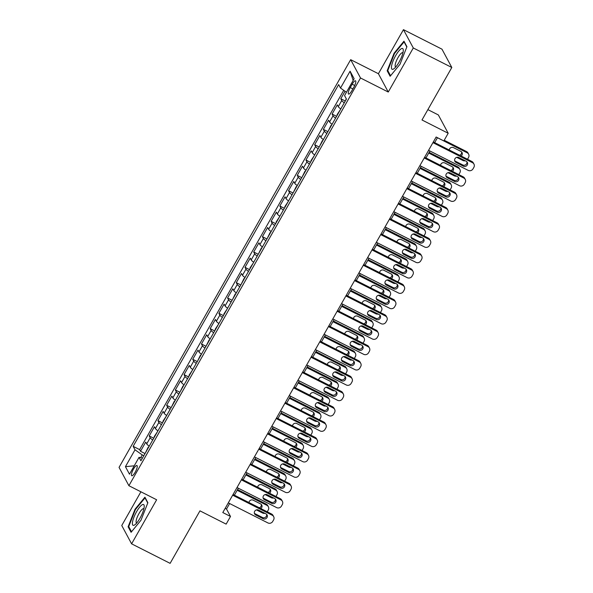 <?xml version="1.0" encoding="UTF-8"?>
<svg xmlns="http://www.w3.org/2000/svg" width="593" height="593" viewBox="0 0 593 593"><rect width="100%" height="100%" fill="white"/><g stroke="black" fill="none" stroke-linecap="round" stroke-linejoin="round"><path stroke-width="0.89" d="M135.197 472.213A5.73 1.497 -63.1 0 0 136.931 465.52A5.73 1.497 -63.1 0 0 133.492 469.048A5.73 1.497 -63.1 0 0 131.757 475.742A5.73 1.497 -63.1 0 0 135.197 472.213M140.904 491.797L121.758 525.517L131.602 543.833L170.124 563.35L199.952 510.847L226.148 524.123L230.499 516.459L226.511 509.031L229.632 503.539M350.671 59.671L119.052 467.395L128.896 485.711L360.514 77.987L350.671 59.671L378.408 73.717L388.259 92.034L413.291 47.966L403.448 29.65L378.408 73.717M403.448 29.65L441.97 49.167L451.814 67.483L421.994 119.979L448.189 133.255L438.346 114.938L427.872 109.631M413.291 47.966L451.814 67.483M345.037 91.248L340.79 98.727L345.304 101.01M340.79 108.949A7.16 1.238 -150.4 0 1 338.277 106.666L337.306 104.857L332.08 114.056L336.594 116.339M332.087 124.278A7.16 1.238 29.6 0 1 329.567 121.988L328.596 120.186L323.37 129.378L327.885 131.668M323.378 139.607A7.16 1.238 29.6 0 1 320.857 137.317L319.886 135.515L314.668 144.707L319.175 146.997M314.668 154.936A7.16 1.238 29.6 0 1 312.155 152.646L311.184 150.837L305.958 160.036L310.473 162.326M305.958 170.258A7.16 1.238 29.6 0 1 303.446 167.975L302.474 166.166L297.249 175.365L301.763 177.655M297.256 185.587A7.16 1.238 29.6 0 1 294.736 183.304L293.765 181.495L288.539 190.694L293.053 192.977M288.546 200.916A7.16 1.238 29.6 0 1 286.026 198.633L285.055 196.824L279.837 206.023L284.351 208.306M279.837 216.245A7.16 1.238 29.6 0 1 277.324 213.962L276.353 212.153L271.127 221.352L275.641 223.635M271.134 231.574A7.16 1.238 29.6 0 1 268.614 229.291L267.643 227.482L262.417 236.681L266.932 238.964M262.425 246.903A7.16 1.238 29.6 0 1 259.904 244.62L258.933 242.811L253.708 252.003L258.222 254.293M253.715 262.232A7.16 1.238 29.6 0 1 251.202 259.942L250.231 258.14L245.005 267.332L249.52 269.622M245.005 277.561A7.16 1.238 29.6 0 1 242.493 275.271L241.521 273.469L236.296 282.661L240.81 284.951M236.303 292.89A7.16 1.238 29.6 0 1 233.783 290.6L232.812 288.791L227.586 297.99L232.1 300.28M227.593 308.212A7.16 1.238 29.6 0 1 225.073 305.929L224.102 304.12L218.884 313.319L223.398 315.602M218.884 323.541A7.16 1.238 29.6 0 1 216.371 321.258L215.4 319.449L210.174 328.648L214.688 330.931M210.181 338.87A7.16 1.238 29.6 0 1 207.661 336.587L206.69 334.778L201.464 343.977L205.979 346.26M201.472 354.199A7.16 1.238 29.6 0 1 198.951 351.916L197.98 350.107L192.755 359.306L197.269 361.589M192.762 369.528A7.16 1.238 29.6 0 1 190.249 367.245L189.278 365.436L184.052 374.635L188.567 376.918M184.052 384.857A7.16 1.238 29.6 0 1 181.54 382.567L180.569 380.765L175.343 389.957L179.857 392.247M175.35 400.186A7.16 1.238 29.6 0 1 172.83 397.896L171.859 396.094L166.633 405.286L171.147 407.576M166.64 415.515A7.16 1.238 29.6 0 1 164.12 413.225L163.149 411.416L157.931 420.615L162.438 422.905M157.931 430.837A7.16 1.238 29.6 0 1 155.418 428.554L154.447 426.745L149.221 435.944L153.735 438.234M448.189 133.255L443.838 140.919L436.137 137.013L222.798 512.552L230.499 516.459M352.168 84.206L350.248 87.579A5.552 1.453 -63.1 0 0 348.565 94.065A5.552 1.453 -63.1 0 0 351.901 90.647L353.813 87.275A5.552 1.453 -63.1 0 0 355.496 80.789A5.552 1.453 -63.1 0 0 352.168 84.206L354.718 85.496M142.453 458.085L139.051 457.329L140.919 460.791L346.416 99.046L344.555 95.584L354.132 78.721L350.092 71.197L340.508 88.053L338.647 84.591L133.151 446.336L135.011 449.798L142.238 454.905L140.66 457.685M139.051 457.329L129.474 474.185L125.434 466.661L135.011 449.798M344.274 102.819A7.16 1.238 -150.4 0 1 341.761 100.528L340.79 98.727M343.725 90.329L139.622 449.613L140.511 451.273L145.026 453.556M149.221 446.166A7.16 1.238 29.6 0 1 146.708 443.883L145.737 442.074L140.511 451.273M152.705 440.036A7.16 1.238 -150.4 0 1 150.192 437.753L149.221 435.944M161.415 424.707A7.16 1.238 -150.4 0 1 158.902 422.424L157.931 420.615M170.124 409.378A7.16 1.238 -150.4 0 1 167.604 407.095L166.633 405.286M178.834 394.056A7.16 1.238 -150.4 0 1 176.314 391.765L175.343 389.957M187.536 378.727A7.16 1.238 -150.4 0 1 185.023 376.436L184.052 374.635M196.246 363.398A7.16 1.238 -150.4 0 1 193.726 361.107L192.755 359.306M204.956 348.069A7.16 1.238 -150.4 0 1 202.435 345.786L201.464 343.977M213.658 332.74A7.16 1.238 -150.4 0 1 211.145 330.457L210.174 328.648M222.368 317.411A7.16 1.238 -150.4 0 1 219.855 315.128L218.884 313.319M231.077 302.082A7.16 1.238 -150.4 0 1 228.557 299.799L227.586 297.99M239.787 286.753A7.16 1.238 -150.4 0 1 237.267 284.47L236.296 282.661M248.489 271.424A7.16 1.238 -150.4 0 1 245.976 269.14L245.005 267.332M257.199 256.102A7.16 1.238 -150.4 0 1 254.679 253.811L253.708 252.003M265.909 240.773A7.16 1.238 -150.4 0 1 263.388 238.482L262.417 236.681M274.611 225.444A7.16 1.238 -150.4 0 1 272.098 223.161L271.127 221.352M283.321 210.115A7.16 1.238 -150.4 0 1 280.808 207.832L279.837 206.023M292.03 194.786A7.16 1.238 -150.4 0 1 289.51 192.503L288.539 190.694M300.74 179.457A7.16 1.238 -150.4 0 1 298.22 177.174L297.249 175.365M309.442 164.128A7.16 1.238 -150.4 0 1 306.929 161.845L305.958 160.036M318.152 148.799A7.16 1.238 -150.4 0 1 315.639 146.515L314.668 144.707M326.862 133.477A7.16 1.238 -150.4 0 1 324.341 131.186L323.37 129.378M335.564 118.148A7.16 1.238 -150.4 0 1 333.051 115.857L332.08 114.056M388.259 92.034L360.514 77.987M131.602 543.833L156.634 499.766L128.896 485.711M234.383 495.17L238.342 488.209M243.093 479.841L247.051 472.88M251.803 464.519L255.753 457.551M260.505 449.19L264.463 442.222M269.215 433.861L273.173 426.893M277.924 418.532L281.883 411.564M286.627 403.203L290.585 396.235M295.336 387.874L299.295 380.914M304.046 372.545L308.004 365.584M312.756 357.216L316.706 350.255M321.458 341.887L325.416 334.926M330.168 326.565L334.126 319.597M338.877 311.236L342.836 304.268M347.587 295.907L351.538 288.939M356.289 280.578L360.248 273.61M364.999 265.249L368.957 258.281M373.709 249.92L377.659 242.96M382.411 234.591L386.369 227.63M391.121 219.262L395.079 212.301M399.83 203.933L403.789 196.972M408.54 188.611L412.491 181.643M417.242 173.282L421.2 166.314M425.952 157.953L429.91 150.985M434.662 142.624L437.464 137.687M143.81 455.698L142.238 454.905M225.184 508.357L226.511 509.031M346.445 92.249L340.508 88.053M139.622 449.613L133.151 446.336M353.169 80.426L350.092 71.197M125.434 466.661L134.233 465.816M394.086 53.222L387.162 70.767L390.127 76.282L400.016 64.252L406.931 46.699L403.966 41.184L394.086 53.222L394.56 53.459M131.075 532.299L140.964 520.269L147.879 502.716L144.914 497.201L135.034 509.231L128.11 526.784L131.075 532.299M388.17 71.279L387.162 70.767M129.118 527.296L128.11 526.784M135.508 509.469L135.034 509.231M432.934 142.646L472.539 162.712A3.58 3.402 151.7 0 1 473.881 167.337L473.006 168.872A3.58 3.402 151.7 0 1 468.188 170.376L428.576 150.311M473.948 164.083L473.288 162.845A3.58 3.402 -28.3 0 0 471.872 161.474L433.327 141.949M466.209 161.281A2.861 2.72 -28.3 0 1 466.773 165.64A2.861 2.72 -28.3 0 1 463.422 166.188L456.024 162.438A2.861 2.72 -28.3 0 1 455.454 158.086A2.861 2.72 -28.3 0 1 458.812 157.53L466.209 161.281M466.921 161.807A2.861 2.72 -28.3 0 1 462.755 164.95L455.357 161.2A2.861 2.72 -28.3 0 1 454.646 160.681M465.201 160.77A3.58 3.402 151.7 0 1 462.866 160.473L456.706 157.353M437.441 137.724L467.217 152.809L466.55 151.571A3.58 3.402 -28.3 0 1 467.966 152.942L468.633 154.18A3.58 3.402 151.7 0 0 467.217 152.809M444.216 140.259L466.55 151.571M346.201 98.638L345.719 100.284M459.538 155.225A2.861 2.72 151.7 0 0 461.599 151.904M461.109 156.018A2.861 2.72 151.7 0 0 460.887 151.378L453.489 147.635A2.861 2.72 151.7 0 0 449.272 150.022M467.506 159.258A3.58 3.402 151.7 0 0 467.684 158.968L468.559 157.434A3.58 3.402 151.7 0 0 468.633 154.18M399.089 62.109A11.638 3.047 -63.1 0 0 403.277 50.375A11.638 3.047 -63.1 0 0 395.627 55.675A11.638 3.047 -63.1 0 0 391.506 66.46A11.638 3.047 -63.1 0 0 393.989 68.699A11.638 3.047 -63.1 0 0 399.089 62.109M402.929 52.821A7.968 2.083 -63.1 0 0 402.78 52.71A7.968 2.083 -63.1 0 0 397.999 57.61A7.968 2.083 -63.1 0 0 395.583 66.92A7.968 2.083 -63.1 0 0 395.761 66.979M390.572 75.748L387.778 70.552L394.486 53.548L404.063 41.888L406.813 47.01M404.456 42.088L404.063 41.888M144.069 507.882A11.638 3.047 -63.1 0 0 144.225 506.392A11.638 3.047 -63.1 0 0 139.014 507.934A11.638 3.047 -63.1 0 0 132.536 521.922A11.638 3.047 -63.1 0 0 134.945 524.716A11.638 3.047 -63.1 0 0 144.069 507.882M143.877 508.831A7.968 2.083 -63.1 0 0 143.728 508.72A7.968 2.083 -63.1 0 0 139.622 512.493A7.968 2.083 -63.1 0 0 136.182 520.632A7.968 2.083 -63.1 0 0 136.531 522.937A7.968 2.083 -63.1 0 0 136.709 522.989M131.52 531.758L128.725 526.562L135.434 509.557L145.011 497.898L147.761 503.02M145.404 498.098L145.011 497.898M424.225 157.975L463.83 178.041A3.58 3.402 151.7 0 1 465.171 182.666L464.304 184.201A3.58 3.402 151.7 0 1 459.479 185.705L419.874 165.64M465.246 179.412L464.578 178.174A3.58 3.402 -28.3 0 0 463.163 176.803L424.625 157.278M457.5 176.61A2.861 2.72 -28.3 0 1 458.063 180.961A2.861 2.72 -28.3 0 1 454.712 181.517L447.315 177.767A2.861 2.72 -28.3 0 1 446.751 173.408A2.861 2.72 -28.3 0 1 450.102 172.859L457.5 176.61M458.211 177.137A2.861 2.72 -28.3 0 1 454.045 180.279L446.648 176.529A2.861 2.72 -28.3 0 1 445.936 176.002M415.515 173.304L455.12 193.37A3.58 3.402 151.7 0 1 456.462 197.995L455.594 199.53A3.58 3.402 151.7 0 1 450.769 201.034L411.164 180.969M456.536 194.741L455.869 193.503A3.58 3.402 -28.3 0 0 454.46 192.132L415.915 172.607M448.79 191.939A2.861 2.72 -28.3 0 1 449.361 196.29A2.861 2.72 -28.3 0 1 446.003 196.839L438.605 193.096A2.861 2.72 -28.3 0 1 438.042 188.737A2.861 2.72 -28.3 0 1 441.392 188.189L448.79 191.939M449.501 192.458A2.861 2.72 -28.3 0 1 445.343 195.601L437.945 191.858A2.861 2.72 -28.3 0 1 437.234 191.331M406.805 188.633L446.418 208.699A3.58 3.402 151.7 0 1 447.759 213.324L446.885 214.859A3.58 3.402 151.7 0 1 442.059 216.363L402.454 196.298M447.826 210.07L447.166 208.832A3.58 3.402 -28.3 0 0 445.751 207.461L407.206 187.937M440.088 207.268A2.861 2.72 -28.3 0 1 440.651 211.619A2.861 2.72 -28.3 0 1 437.3 212.168L429.903 208.425A2.861 2.72 -28.3 0 1 429.332 204.066A2.861 2.72 -28.3 0 1 432.69 203.518L440.088 207.268M440.799 207.787A2.861 2.72 -28.3 0 1 436.633 210.93L429.236 207.187A2.861 2.72 -28.3 0 1 428.524 206.66M398.103 203.962L437.708 224.021A3.58 3.402 151.7 0 1 439.05 228.653L438.175 230.18A3.58 3.402 151.7 0 1 433.357 231.685L393.745 211.627M439.124 225.392L438.457 224.154A3.58 3.402 -28.3 0 0 437.041 222.79L398.496 203.266M431.378 222.59A2.861 2.72 -28.3 0 1 431.941 226.949A2.861 2.72 -28.3 0 1 428.591 227.497L421.193 223.754A2.861 2.72 -28.3 0 1 420.63 219.395A2.861 2.72 -28.3 0 1 423.98 218.847L431.378 222.59M432.089 223.116A2.861 2.72 -28.3 0 1 427.924 226.259L420.526 222.516A2.861 2.72 -28.3 0 1 419.814 221.99M456.491 176.099A3.58 3.402 151.7 0 1 454.156 175.802L447.997 172.682M428.732 153.053L458.508 168.138L457.848 166.9A3.58 3.402 -28.3 0 1 459.256 168.271L459.923 169.509A3.58 3.402 151.7 0 0 458.508 168.138M429.132 152.357L457.848 166.9M340.33 109.757L337.15 114.575L337.009 115.613M450.828 170.554A2.861 2.72 151.7 0 0 452.889 167.233M452.4 171.347A2.861 2.72 151.7 0 0 452.177 166.707L444.78 162.964A2.861 2.72 151.7 0 0 440.562 165.351M458.797 174.587A3.58 3.402 151.7 0 0 458.982 174.298L459.849 172.763A3.58 3.402 151.7 0 0 459.923 169.509M447.789 191.428A3.58 3.402 151.7 0 1 445.447 191.131L439.287 188.011M420.029 168.382L449.805 183.467L449.138 182.229A3.58 3.402 -28.3 0 1 450.547 183.6L451.214 184.838A3.58 3.402 151.7 0 0 449.805 183.467M420.422 167.686L449.138 182.229M331.628 125.086L331.05 125.308L328.3 130.934M442.126 185.883A2.861 2.72 151.7 0 0 444.179 182.562M443.697 186.676A2.861 2.72 151.7 0 0 443.468 182.036L436.07 178.285A2.861 2.72 151.7 0 0 431.852 180.68M450.087 189.916A3.58 3.402 151.7 0 0 450.272 189.627L451.14 188.092A3.58 3.402 151.7 0 0 451.214 184.838M439.079 206.757A3.58 3.402 151.7 0 1 436.745 206.46L430.585 203.34M411.32 183.711L441.096 198.796L440.429 197.558A3.58 3.402 -28.3 0 1 441.844 198.929L442.504 200.167A3.58 3.402 151.7 0 0 441.096 198.796M411.712 183.015L440.429 197.558M322.918 140.415L322.34 140.637L319.59 146.263M433.416 201.212A2.861 2.72 151.7 0 0 435.477 197.892M434.988 202.005A2.861 2.72 151.7 0 0 434.765 197.365L427.368 193.614A2.861 2.72 151.7 0 0 423.15 196.009M441.377 205.245A3.58 3.402 151.7 0 0 441.563 204.956L442.437 203.421A3.58 3.402 151.7 0 0 442.504 200.167M430.37 222.086A3.58 3.402 151.7 0 1 428.035 221.789L421.875 218.669M402.61 199.04L432.386 214.125L431.719 212.887A3.58 3.402 -28.3 0 1 433.135 214.258L433.802 215.496A3.58 3.402 151.7 0 0 432.386 214.125M403.01 198.344L431.719 212.887M314.208 155.744L311.021 160.562L310.888 161.593M424.707 216.541A2.861 2.72 151.7 0 0 426.767 213.213M426.278 217.334A2.861 2.72 151.7 0 0 426.056 212.694L418.658 208.944A2.861 2.72 151.7 0 0 414.44 211.338M432.675 220.574A3.58 3.402 151.7 0 0 432.86 220.285L433.728 218.75A3.58 3.402 151.7 0 0 433.802 215.496M389.393 219.291L428.998 239.35A3.58 3.402 151.7 0 1 430.34 243.982L429.473 245.509A3.58 3.402 151.7 0 1 424.647 247.014L385.042 226.956M430.414 240.721L429.747 239.483A3.58 3.402 -28.3 0 0 428.339 238.112L389.794 218.587M422.668 237.919A2.861 2.72 -28.3 0 1 423.239 242.278A2.861 2.72 -28.3 0 1 419.881 242.826L412.483 239.083A2.861 2.72 -28.3 0 1 411.92 234.724A2.861 2.72 -28.3 0 1 415.27 234.176L422.668 237.919M423.38 238.445A2.861 2.72 -28.3 0 1 419.221 241.588L411.824 237.845A2.861 2.72 -28.3 0 1 411.112 237.319M421.66 237.415A3.58 3.402 151.7 0 1 419.325 237.118L413.165 233.998M393.9 214.369L423.676 229.454L423.017 228.216A3.58 3.402 -28.3 0 1 424.425 229.587L425.092 230.825A3.58 3.402 151.7 0 0 423.676 229.454M394.301 213.665L423.017 228.216M305.499 171.073L304.928 171.288L302.178 176.922M416.004 231.87A2.861 2.72 151.7 0 0 418.058 228.542M417.568 232.664A2.861 2.72 151.7 0 0 417.346 228.023L409.948 224.273A2.861 2.72 151.7 0 0 405.731 226.667M423.965 235.903A3.58 3.402 151.7 0 0 424.151 235.614L425.018 234.079A3.58 3.402 151.7 0 0 425.092 230.825M380.684 234.62L420.296 254.679A3.58 3.402 151.7 0 1 421.63 259.304L420.763 260.838A3.58 3.402 151.7 0 1 415.938 262.343L376.333 242.285M421.705 256.05L421.037 254.812A3.58 3.402 -28.3 0 0 419.629 253.441L381.084 233.916M413.958 253.248A2.861 2.72 -28.3 0 1 414.529 257.607A2.861 2.72 -28.3 0 1 411.179 258.155L403.781 254.404A2.861 2.72 -28.3 0 1 403.21 250.053A2.861 2.72 -28.3 0 1 406.561 249.505L413.958 253.248M414.67 253.774A2.861 2.72 -28.3 0 1 410.512 256.917L403.114 253.174A2.861 2.72 -28.3 0 1 402.402 252.648M412.958 252.744A3.58 3.402 151.7 0 1 410.615 252.44L404.463 249.327M385.198 229.699L414.974 244.776L414.307 243.545A3.58 3.402 -28.3 0 1 415.715 244.909L416.382 246.147A3.58 3.402 151.7 0 0 414.974 244.776M385.591 228.994L414.307 243.545M296.796 186.395L296.218 186.617L293.468 192.251M407.295 247.192A2.861 2.72 151.7 0 0 409.355 243.871M408.866 247.993A2.861 2.72 151.7 0 0 408.644 243.345L401.246 239.602A2.861 2.72 151.7 0 0 397.021 241.996M415.256 251.232A3.58 3.402 151.7 0 0 415.441 250.935L416.316 249.408A3.58 3.402 151.7 0 0 416.382 246.147M371.981 249.949L411.586 270.008A3.58 3.402 151.7 0 1 412.928 274.633L412.053 276.168A3.58 3.402 151.7 0 1 407.235 277.672L367.623 257.614M412.995 271.379L412.335 270.141A3.58 3.402 -28.3 0 0 410.919 268.77L372.374 249.245M405.256 268.577A2.861 2.72 -28.3 0 1 405.82 272.936A2.861 2.72 -28.3 0 1 402.469 273.484L395.071 269.733A2.861 2.72 -28.3 0 1 394.501 265.382A2.861 2.72 -28.3 0 1 397.859 264.834L405.256 268.577M405.968 269.103A2.861 2.72 -28.3 0 1 401.802 272.246L394.404 268.496A2.861 2.72 -28.3 0 1 393.693 267.977M404.248 268.066A3.58 3.402 151.7 0 1 401.913 267.769L395.753 264.648M376.488 245.028L406.264 260.105L405.597 258.867A3.58 3.402 -28.3 0 1 407.013 260.238L407.673 261.476A3.58 3.402 151.7 0 0 406.264 260.105M376.889 244.323L405.597 258.867M288.087 201.724L284.899 206.549L284.759 207.58M398.585 262.521A2.861 2.72 151.7 0 0 400.646 259.2M400.156 263.322A2.861 2.72 151.7 0 0 399.934 258.674L392.536 254.931A2.861 2.72 151.7 0 0 388.319 257.325M406.553 266.561A3.58 3.402 151.7 0 0 406.731 266.264L407.606 264.737A3.58 3.402 151.7 0 0 407.673 261.476M363.272 265.271L402.877 285.337A3.58 3.402 151.7 0 1 404.218 289.962L403.351 291.497A3.58 3.402 151.7 0 1 398.526 293.001L358.921 272.936M404.293 286.708L403.625 285.47A3.58 3.402 -28.3 0 0 402.21 284.099L363.665 264.574M396.547 283.906A2.861 2.72 -28.3 0 1 397.11 288.265A2.861 2.72 -28.3 0 1 393.759 288.813L386.362 285.063A2.861 2.72 -28.3 0 1 385.798 280.711A2.861 2.72 -28.3 0 1 389.149 280.163L396.547 283.906M397.258 284.432A2.861 2.72 -28.3 0 1 393.092 287.575L385.695 283.825A2.861 2.72 -28.3 0 1 384.983 283.306M395.538 283.395A3.58 3.402 151.7 0 1 393.203 283.098L387.044 279.978M367.779 260.349L397.555 275.434L396.895 274.196A3.58 3.402 -28.3 0 1 398.303 275.567L398.97 276.805A3.58 3.402 151.7 0 0 397.555 275.434M368.179 259.652L396.895 274.196M279.377 217.053L276.19 221.871L276.056 222.909M389.875 277.85A2.861 2.72 151.7 0 0 391.936 274.529M391.447 278.643A2.861 2.72 151.7 0 0 391.224 274.003L383.827 270.26A2.861 2.72 151.7 0 0 379.609 272.647M397.844 281.883A3.58 3.402 151.7 0 0 398.029 281.593L398.896 280.059A3.58 3.402 151.7 0 0 398.97 276.805M354.562 280.6L394.167 300.666A3.58 3.402 151.7 0 1 395.509 305.291L394.641 306.826A3.58 3.402 151.7 0 1 389.816 308.33L350.211 288.265M395.583 302.037L394.916 300.799A3.58 3.402 -28.3 0 0 393.507 299.428L354.962 279.903M387.837 299.235A2.861 2.72 -28.3 0 1 388.408 303.586A2.861 2.72 -28.3 0 1 385.05 304.142L377.652 300.392A2.861 2.72 -28.3 0 1 377.089 296.04A2.861 2.72 -28.3 0 1 380.439 295.484L387.837 299.235M388.548 299.761A2.861 2.72 -28.3 0 1 384.39 302.904L376.992 299.154A2.861 2.72 -28.3 0 1 376.281 298.627M386.836 298.724A3.58 3.402 151.7 0 1 384.494 298.427L378.334 295.307M359.076 275.678L388.852 290.763L388.185 289.525A3.58 3.402 -28.3 0 1 389.594 290.896L390.261 292.134A3.58 3.402 151.7 0 0 388.852 290.763M359.469 274.982L388.185 289.525M270.675 232.382L270.097 232.604L267.347 238.238M381.173 293.179A2.861 2.72 151.7 0 0 383.226 289.858M382.744 293.972A2.861 2.72 151.7 0 0 382.515 289.332L375.117 285.589A2.861 2.72 151.7 0 0 370.899 287.976M389.134 297.212A3.58 3.402 151.7 0 0 389.319 296.923L390.187 295.388A3.58 3.402 151.7 0 0 390.261 292.134M345.852 295.929L385.465 315.995A3.58 3.402 151.7 0 1 386.806 320.62L385.932 322.155A3.58 3.402 151.7 0 1 381.106 323.659L341.501 303.594M386.873 317.366L386.206 316.128A3.58 3.402 -28.3 0 0 384.798 314.757L346.253 295.232M379.135 314.564A2.861 2.72 -28.3 0 1 379.698 318.915A2.861 2.72 -28.3 0 1 376.347 319.471L368.95 315.721A2.861 2.72 -28.3 0 1 368.379 311.362A2.861 2.72 -28.3 0 1 371.737 310.814L379.135 314.564M379.839 315.083A2.861 2.72 -28.3 0 1 375.68 318.233L368.283 314.483A2.861 2.72 -28.3 0 1 367.571 313.956M378.126 314.053A3.58 3.402 151.7 0 1 375.784 313.756L369.632 310.636M350.367 291.007L380.143 306.092L379.476 304.854A3.58 3.402 -28.3 0 1 380.891 306.225L381.551 307.463A3.58 3.402 151.7 0 0 380.143 306.092M350.76 290.311L379.476 304.854M261.965 247.711L261.387 247.933L258.637 253.567M372.463 308.508A2.861 2.72 151.7 0 0 374.524 305.187M374.035 309.301A2.861 2.72 151.7 0 0 373.812 304.661L366.415 300.918A2.861 2.72 151.7 0 0 362.197 303.305M380.424 312.541A3.58 3.402 151.7 0 0 380.61 312.252L381.484 310.717A3.58 3.402 151.7 0 0 381.551 307.463M337.15 311.258L376.755 331.324A3.58 3.402 151.7 0 1 378.097 335.949L377.222 337.484A3.58 3.402 151.7 0 1 372.404 338.988L332.792 318.923M378.164 332.695L377.504 331.457A3.58 3.402 -28.3 0 0 376.088 330.086L337.543 310.562M370.425 329.893A2.861 2.72 -28.3 0 1 370.988 334.244A2.861 2.72 -28.3 0 1 367.638 334.793L360.24 331.05A2.861 2.72 -28.3 0 1 359.677 326.691A2.861 2.72 -28.3 0 1 363.027 326.143L370.425 329.893M371.136 330.412A2.861 2.72 -28.3 0 1 366.971 333.555L359.573 329.812A2.861 2.72 -28.3 0 1 358.861 329.285M369.417 329.382A3.58 3.402 151.7 0 1 367.082 329.085L360.922 325.965M341.657 306.336L371.433 321.421L370.766 320.183A3.58 3.402 -28.3 0 1 372.182 321.554L372.849 322.792A3.58 3.402 151.7 0 0 371.433 321.421M342.057 305.64L370.766 320.183M253.255 263.04L250.068 267.858L249.935 268.888M363.754 323.837A2.861 2.72 151.7 0 0 365.814 320.516M365.325 324.63A2.861 2.72 151.7 0 0 365.103 319.99L357.705 316.239A2.861 2.72 151.7 0 0 353.487 318.634M371.722 327.87A3.58 3.402 151.7 0 0 371.907 327.581L372.775 326.046A3.58 3.402 151.7 0 0 372.849 322.792M328.44 326.587L368.045 346.653A3.58 3.402 151.7 0 1 369.387 351.278L368.52 352.813A3.58 3.402 151.7 0 1 363.694 354.317L324.089 334.252M369.461 348.024L368.794 346.786A3.58 3.402 -28.3 0 0 367.386 345.415L328.841 325.891M361.715 345.222A2.861 2.72 -28.3 0 1 362.286 349.574A2.861 2.72 -28.3 0 1 358.928 350.122L351.53 346.379A2.861 2.72 -28.3 0 1 350.967 342.02A2.861 2.72 -28.3 0 1 354.317 341.472L361.715 345.222M362.427 345.741A2.861 2.72 -28.3 0 1 358.261 348.884L350.871 345.141A2.861 2.72 -28.3 0 1 350.159 344.615M360.707 344.711A3.58 3.402 151.7 0 1 358.372 344.414L352.212 341.294M332.947 321.665L362.723 336.75L362.064 335.512A3.58 3.402 -28.3 0 1 363.472 336.883L364.139 338.121A3.58 3.402 151.7 0 0 362.723 336.75M333.348 320.969L362.064 335.512M244.546 278.369L243.975 278.591L241.225 284.217M355.044 339.166A2.861 2.72 151.7 0 0 357.105 335.838M356.615 339.959A2.861 2.72 151.7 0 0 356.393 335.319L348.995 331.569A2.861 2.72 151.7 0 0 344.778 333.963M363.012 343.199A3.58 3.402 151.7 0 0 363.198 342.91L364.065 341.375A3.58 3.402 151.7 0 0 364.139 338.121M319.731 341.916L359.343 361.975A3.58 3.402 151.7 0 1 360.677 366.607L359.81 368.134A3.58 3.402 151.7 0 1 354.985 369.639L315.38 349.581M360.752 363.346L360.084 362.108A3.58 3.402 -28.3 0 0 358.676 360.737L320.131 341.22M353.005 360.544A2.861 2.72 -28.3 0 1 353.576 364.903A2.861 2.72 -28.3 0 1 350.218 365.451L342.828 361.708A2.861 2.72 -28.3 0 1 342.257 357.349A2.861 2.72 -28.3 0 1 345.608 356.801L353.005 360.544M353.717 361.07A2.861 2.72 -28.3 0 1 349.559 364.213L342.161 360.47A2.861 2.72 -28.3 0 1 341.449 359.944M352.005 360.04A3.58 3.402 151.7 0 1 349.662 359.743L343.51 356.623M324.245 336.994L354.021 352.079L353.354 350.841A3.58 3.402 -28.3 0 1 354.762 352.212L355.429 353.45A3.58 3.402 151.7 0 0 354.021 352.079M324.638 336.298L353.354 350.841M235.844 293.698L235.265 293.92L232.515 299.547M346.342 354.495A2.861 2.72 151.7 0 0 348.395 351.167M347.913 355.289A2.861 2.72 151.7 0 0 347.691 350.648L340.293 346.898A2.861 2.72 151.7 0 0 336.068 349.292M354.303 358.528A3.58 3.402 151.7 0 0 354.488 358.239L355.363 356.704A3.58 3.402 151.7 0 0 355.429 353.45M311.029 357.245L350.633 377.304A3.58 3.402 151.7 0 1 351.975 381.936L351.1 383.463A3.58 3.402 151.7 0 1 346.275 384.968L306.67 364.91M352.042 378.675L351.382 377.437A3.58 3.402 -28.3 0 0 349.966 376.066L311.421 356.541M344.303 375.873A2.861 2.72 -28.3 0 1 344.867 380.232A2.861 2.72 -28.3 0 1 341.516 380.78L334.118 377.037A2.861 2.72 -28.3 0 1 333.548 372.678A2.861 2.72 -28.3 0 1 336.906 372.13L344.303 375.873M345.015 376.399A2.861 2.72 -28.3 0 1 340.849 379.542L333.451 375.799A2.861 2.72 -28.3 0 1 332.74 375.273M343.295 375.369A3.58 3.402 151.7 0 1 340.96 375.065L334.8 371.952M315.535 352.324L345.311 367.408L344.644 366.17A3.58 3.402 -28.3 0 1 346.06 367.541L346.72 368.772A3.58 3.402 151.7 0 0 345.311 367.408M315.928 351.619L344.644 366.17M227.134 309.02L223.946 313.845L223.806 314.876M337.632 369.817A2.861 2.72 151.7 0 0 339.693 366.496M339.203 370.618A2.861 2.72 151.7 0 0 338.981 365.977L331.583 362.227A2.861 2.72 151.7 0 0 327.366 364.621M345.6 373.857A3.58 3.402 151.7 0 0 345.778 373.568L346.653 372.033A3.58 3.402 151.7 0 0 346.72 368.772M302.319 372.574L341.924 392.633A3.58 3.402 151.7 0 1 343.265 397.258L342.398 398.792A3.58 3.402 151.7 0 1 337.573 400.297L297.96 380.239M343.34 394.004L342.672 392.766A3.58 3.402 -28.3 0 0 341.257 391.395L302.712 371.87M335.594 391.202A2.861 2.72 -28.3 0 1 336.157 395.561A2.861 2.72 -28.3 0 1 332.806 396.109L325.409 392.358A2.861 2.72 -28.3 0 1 324.845 388.007A2.861 2.72 -28.3 0 1 328.196 387.459L335.594 391.202M336.305 391.728A2.861 2.72 -28.3 0 1 332.139 394.871L324.742 391.121A2.861 2.72 -28.3 0 1 324.03 390.602M334.585 390.691A3.58 3.402 151.7 0 1 332.25 390.394L326.091 387.281M306.826 367.653L336.602 382.73L335.942 381.492A3.58 3.402 -28.3 0 1 337.35 382.863L338.017 384.101A3.58 3.402 151.7 0 0 336.602 382.73M307.226 366.948L335.942 381.492M218.424 324.349L215.237 329.174L215.103 330.205M328.922 385.146A2.861 2.72 151.7 0 0 330.983 381.825M330.494 385.947A2.861 2.72 151.7 0 0 330.271 381.299L322.874 377.556A2.861 2.72 151.7 0 0 318.656 379.95M336.891 389.186A3.58 3.402 151.7 0 0 337.076 388.889L337.943 387.362A3.58 3.402 151.7 0 0 338.017 384.101M293.609 387.904L333.214 407.962A3.58 3.402 151.7 0 1 334.556 412.587L333.689 414.122A3.58 3.402 151.7 0 1 328.863 415.626L289.258 395.561M334.63 409.333L333.963 408.095A3.58 3.402 -28.3 0 0 332.554 406.724L294.009 387.199M326.884 406.531A2.861 2.72 -28.3 0 1 327.455 410.89A2.861 2.72 -28.3 0 1 324.097 411.438L316.699 407.688A2.861 2.72 -28.3 0 1 316.136 403.336A2.861 2.72 -28.3 0 1 319.486 402.788L326.884 406.531M327.595 407.057A2.861 2.72 -28.3 0 1 323.437 410.2L316.039 406.45A2.861 2.72 -28.3 0 1 315.328 405.931M325.883 406.02A3.58 3.402 151.7 0 1 323.541 405.723L317.381 402.603M298.116 382.982L327.899 398.059L327.232 396.821A3.58 3.402 -28.3 0 1 328.641 398.192L329.308 399.43A3.58 3.402 151.7 0 0 327.899 398.059M298.516 382.277L327.232 396.821M209.722 339.678L209.144 339.9L206.394 345.534M320.22 400.475A2.861 2.72 151.7 0 0 322.273 397.154M321.791 401.276A2.861 2.72 151.7 0 0 321.562 396.628L314.164 392.885A2.861 2.72 151.7 0 0 309.946 395.272M328.181 404.508A3.58 3.402 151.7 0 0 328.366 404.218L329.234 402.691A3.58 3.402 151.7 0 0 329.308 399.43M284.899 403.225L324.512 423.291A3.58 3.402 151.7 0 1 325.853 427.916L324.979 429.451A3.58 3.402 151.7 0 1 320.153 430.955L280.548 410.89M325.92 424.662L325.253 423.424A3.58 3.402 -28.3 0 0 323.845 422.053L285.3 402.528M318.174 421.86A2.861 2.72 -28.3 0 1 318.745 426.219A2.861 2.72 -28.3 0 1 315.394 426.767L307.997 423.017A2.861 2.72 -28.3 0 1 307.426 418.665A2.861 2.72 -28.3 0 1 310.784 418.109L318.174 421.86M318.886 422.386A2.861 2.72 -28.3 0 1 314.727 425.529L307.33 421.779A2.861 2.72 -28.3 0 1 306.618 421.26M317.173 421.349A3.58 3.402 151.7 0 1 314.831 421.052L308.679 417.932M289.414 398.303L319.19 413.388L318.523 412.15A3.58 3.402 -28.3 0 1 319.938 413.521L320.598 414.759A3.58 3.402 151.7 0 0 319.19 413.388M289.807 397.606L318.523 412.15M201.012 355.007L200.434 355.229L197.684 360.863M311.51 415.804A2.861 2.72 151.7 0 0 313.571 412.483M313.082 416.597A2.861 2.72 151.7 0 0 312.859 411.957L305.462 408.214A2.861 2.72 151.7 0 0 301.237 410.601M319.471 419.837A3.58 3.402 151.7 0 0 319.657 419.547L320.531 418.013A3.58 3.402 151.7 0 0 320.598 414.759M276.197 418.554L315.802 438.62A3.58 3.402 151.7 0 1 317.144 443.245L316.269 444.78A3.58 3.402 151.7 0 1 311.451 446.284L271.839 426.219M317.211 439.991L316.551 438.753A3.58 3.402 -28.3 0 0 315.135 437.382L276.59 417.857M309.472 437.189A2.861 2.72 -28.3 0 1 310.035 441.54A2.861 2.72 -28.3 0 1 306.685 442.096L299.287 438.346A2.861 2.72 -28.3 0 1 298.724 433.994A2.861 2.72 -28.3 0 1 302.074 433.439L309.472 437.189M310.183 437.716A2.861 2.72 -28.3 0 1 306.018 440.858L298.62 437.108A2.861 2.72 -28.3 0 1 297.908 436.581M308.464 436.678A3.58 3.402 151.7 0 1 306.129 436.381L299.969 433.261M280.704 413.632L310.48 428.717L309.813 427.479A3.58 3.402 -28.3 0 1 311.229 428.85L311.896 430.088A3.58 3.402 151.7 0 0 310.48 428.717M281.104 412.936L309.813 427.479M192.302 370.336L189.115 375.154L188.982 376.192M302.801 431.133A2.861 2.72 151.7 0 0 304.861 427.812M304.372 431.926A2.861 2.72 151.7 0 0 304.15 427.286L296.752 423.543A2.861 2.72 151.7 0 0 292.534 425.93M310.769 435.166A3.58 3.402 151.7 0 0 310.947 434.877L311.822 433.342A3.58 3.402 151.7 0 0 311.896 430.088M267.487 433.883L307.092 453.949A3.58 3.402 151.7 0 1 308.434 458.574L307.567 460.109A3.58 3.402 151.7 0 1 302.741 461.613L263.136 441.548M308.508 455.32L307.841 454.082A3.58 3.402 -28.3 0 0 306.425 452.711L267.888 433.186M300.762 452.518A2.861 2.72 -28.3 0 1 301.326 456.869A2.861 2.72 -28.3 0 1 297.975 457.418L290.577 453.675A2.861 2.72 -28.3 0 1 290.014 449.316A2.861 2.72 -28.3 0 1 293.365 448.768L300.762 452.518M301.474 453.037A2.861 2.72 -28.3 0 1 297.308 456.18L289.91 452.437A2.861 2.72 -28.3 0 1 289.199 451.91M299.754 452.007A3.58 3.402 151.7 0 1 297.419 451.71L291.259 448.59M271.994 428.961L301.77 444.046L301.111 442.808A3.58 3.402 -28.3 0 1 302.519 444.179L303.186 445.417A3.58 3.402 151.7 0 0 301.77 444.046M272.395 428.265L301.111 442.808M183.593 385.665L183.022 385.887L180.272 391.513M294.091 446.462A2.861 2.72 151.7 0 0 296.152 443.141M295.662 447.255A2.861 2.72 151.7 0 0 295.44 442.615L288.042 438.864A2.861 2.72 151.7 0 0 283.825 441.259M302.059 450.495A3.58 3.402 151.7 0 0 302.245 450.206L303.112 448.671A3.58 3.402 151.7 0 0 303.186 445.417M258.778 449.212L298.39 469.278A3.58 3.402 151.7 0 1 299.724 473.903L298.857 475.438A3.58 3.402 151.7 0 1 294.032 476.942L254.427 456.877M299.799 470.649L299.131 469.411A3.58 3.402 -28.3 0 0 297.723 468.04L259.178 448.516M292.053 467.847A2.861 2.72 -28.3 0 1 292.623 472.198A2.861 2.72 -28.3 0 1 289.265 472.747L281.868 469.004A2.861 2.72 -28.3 0 1 281.304 464.645A2.861 2.72 -28.3 0 1 284.655 464.097L292.053 467.847M292.764 468.366A2.861 2.72 -28.3 0 1 288.606 471.509L281.208 467.766A2.861 2.72 -28.3 0 1 280.496 467.24M291.052 467.336A3.58 3.402 151.7 0 1 288.709 467.039L282.55 463.919M263.292 444.29L293.068 459.375L292.401 458.137A3.58 3.402 -28.3 0 1 293.809 459.508L294.476 460.746A3.58 3.402 151.7 0 0 293.068 459.375M263.685 443.594L292.401 458.137M174.891 400.994L174.312 401.216L171.562 406.842M285.389 461.791A2.861 2.72 151.7 0 0 287.442 458.471M286.96 462.584A2.861 2.72 151.7 0 0 286.73 457.944L279.34 454.194A2.861 2.72 151.7 0 0 275.115 456.588M293.35 465.824A3.58 3.402 151.7 0 0 293.535 465.535L294.41 464A3.58 3.402 151.7 0 0 294.476 460.746M250.076 464.541L289.68 484.607A3.58 3.402 151.7 0 1 291.022 489.232L290.147 490.767A3.58 3.402 151.7 0 1 285.322 492.264L245.717 472.206M291.089 485.971L290.429 484.733A3.58 3.402 -28.3 0 0 289.013 483.369L250.468 463.845M283.35 483.176A2.861 2.72 -28.3 0 1 283.914 487.528A2.861 2.72 -28.3 0 1 280.563 488.076L273.165 484.333A2.861 2.72 -28.3 0 1 272.595 479.974A2.861 2.72 -28.3 0 1 275.953 479.426L283.35 483.176M284.062 483.695A2.861 2.72 -28.3 0 1 279.896 486.838L272.498 483.095A2.861 2.72 -28.3 0 1 271.787 482.569M282.342 482.665A3.58 3.402 151.7 0 1 280.007 482.368L273.847 479.248M254.582 459.619L284.358 474.704L283.691 473.466A3.58 3.402 -28.3 0 1 285.107 474.837L285.767 476.075A3.58 3.402 151.7 0 0 284.358 474.704M254.975 458.923L283.691 473.466M166.181 416.323L162.993 421.141L162.853 422.172M276.679 477.12A2.861 2.72 151.7 0 0 278.74 473.792M278.25 477.914A2.861 2.72 151.7 0 0 278.028 473.273L270.63 469.523A2.861 2.72 151.7 0 0 266.413 471.917M284.647 481.153A3.58 3.402 151.7 0 0 284.825 480.864L285.7 479.329A3.58 3.402 151.7 0 0 285.767 476.075M241.366 479.87L280.971 499.929A3.58 3.402 151.7 0 1 282.312 504.561L281.438 506.088A3.58 3.402 151.7 0 1 276.62 507.593L237.007 487.535M282.387 501.3L281.719 500.062A3.58 3.402 -28.3 0 0 280.304 498.691L241.759 479.166M274.641 498.498A2.861 2.72 -28.3 0 1 275.204 502.857A2.861 2.72 -28.3 0 1 271.853 503.405L264.456 499.662A2.861 2.72 -28.3 0 1 263.892 495.303A2.861 2.72 -28.3 0 1 267.243 494.755L274.641 498.498M275.352 499.024A2.861 2.72 -28.3 0 1 271.186 502.167L263.789 498.424A2.861 2.72 -28.3 0 1 263.077 497.898M273.632 497.994A3.58 3.402 151.7 0 1 271.298 497.697L265.138 494.577M245.873 474.949L275.649 490.033L274.982 488.795A3.58 3.402 -28.3 0 1 276.397 490.166L277.064 491.404A3.58 3.402 151.7 0 0 275.649 490.033M246.273 474.244L274.982 488.795M157.471 431.652L154.284 436.47L154.15 437.501M267.969 492.449A2.861 2.72 151.7 0 0 270.03 489.121M269.541 493.243A2.861 2.72 151.7 0 0 269.318 488.602L261.921 484.852A2.861 2.72 151.7 0 0 257.703 487.246M275.938 496.482A3.58 3.402 151.7 0 0 276.123 496.193L276.99 494.658A3.58 3.402 151.7 0 0 277.064 491.404M232.656 495.199L272.261 515.258A3.58 3.402 151.7 0 1 273.603 519.883L272.736 521.417A3.58 3.402 151.7 0 1 267.91 522.922L228.305 502.864M273.677 516.629L273.01 515.391A3.58 3.402 -28.3 0 0 271.601 514.02L233.056 494.495M265.931 513.827A2.861 2.72 -28.3 0 1 266.502 518.186A2.861 2.72 -28.3 0 1 263.144 518.734L255.746 514.991A2.861 2.72 -28.3 0 1 255.183 510.632A2.861 2.72 -28.3 0 1 258.533 510.084L265.931 513.827M266.642 514.353A2.861 2.72 -28.3 0 1 262.484 517.496L255.086 513.753A2.861 2.72 -28.3 0 1 254.375 513.227M264.923 513.323A3.58 3.402 151.7 0 1 262.588 513.019L256.428 509.906M237.163 490.278L266.939 505.362L266.279 504.124A3.58 3.402 -28.3 0 1 267.688 505.488L268.355 506.726A3.58 3.402 151.7 0 0 266.939 505.362M237.563 489.573L266.279 504.124M148.769 446.974L148.191 447.196L145.441 452.83M259.267 507.771A2.861 2.72 151.7 0 0 261.32 504.45M260.831 508.572A2.861 2.72 151.7 0 0 260.609 503.924L253.211 500.181A2.861 2.72 151.7 0 0 248.993 502.575M267.228 511.811A3.58 3.402 151.7 0 0 267.413 511.514L268.281 509.987A3.58 3.402 151.7 0 0 268.355 506.726M338.277 106.666L341.761 100.528M146.708 443.883L150.192 437.753M155.418 428.554L158.902 422.424M164.12 413.225L167.604 407.095M172.83 397.896L176.314 391.765M181.54 382.567L185.023 376.436M190.249 367.245L193.726 361.107M198.951 351.916L202.435 345.786M207.661 336.587L211.145 330.457M216.371 321.258L219.855 315.128M225.073 305.929L228.557 299.799M233.783 290.6L237.267 284.47M242.493 275.271L245.976 269.14M251.202 259.942L254.679 253.811M259.904 244.62L263.388 238.482M268.614 229.291L272.098 223.161M277.324 213.962L280.808 207.832M286.026 198.633L289.51 192.503M294.736 183.304L298.22 177.174M303.446 167.975L306.929 161.845M312.155 152.646L315.639 146.515M320.857 137.317L324.341 131.186M329.567 121.988L333.051 115.857M352.887 88.913L350.248 87.579M471.872 161.474L472.539 162.712M463.422 166.188L462.755 164.95M456.024 162.438L455.357 161.2M463.163 176.803L463.83 178.041M454.712 181.517L454.045 180.279M447.315 177.767L446.648 176.529M454.46 192.132L455.12 193.37M446.003 196.839L445.343 195.601M438.605 193.096L437.945 191.858M445.751 207.461L446.418 208.699M437.3 212.168L436.633 210.93M429.903 208.425L429.236 207.187M437.041 222.79L437.708 224.021M428.591 227.497L427.924 226.259M421.193 223.754L420.526 222.516M428.339 238.112L428.998 239.35M419.881 242.826L419.221 241.588M412.483 239.083L411.824 237.845M419.629 253.441L420.296 254.679M411.179 258.155L410.512 256.917M403.781 254.404L403.114 253.174M410.919 268.77L411.586 270.008M402.469 273.484L401.802 272.246M395.071 269.733L394.404 268.496M402.21 284.099L402.877 285.337M393.759 288.813L393.092 287.575M386.362 285.063L385.695 283.825M393.507 299.428L394.167 300.666M385.05 304.142L384.39 302.904M377.652 300.392L376.992 299.154M384.798 314.757L385.465 315.995M376.347 319.471L375.68 318.233M368.95 315.721L368.283 314.483M376.088 330.086L376.755 331.324M367.638 334.793L366.971 333.555M360.24 331.05L359.573 329.812M367.386 345.415L368.045 346.653M358.928 350.122L358.261 348.884M351.53 346.379L350.871 345.141M358.676 360.737L359.343 361.975M350.218 365.451L349.559 364.213M342.828 361.708L342.161 360.47M349.966 376.066L350.633 377.304M341.516 380.78L340.849 379.542M334.118 377.037L333.451 375.799M341.257 391.395L341.924 392.633M332.806 396.109L332.139 394.871M325.409 392.358L324.742 391.121M332.554 406.724L333.214 407.962M324.097 411.438L323.437 410.2M316.699 407.688L316.039 406.45M323.845 422.053L324.512 423.291M315.394 426.767L314.727 425.529M307.997 423.017L307.33 421.779M315.135 437.382L315.802 438.62M306.685 442.096L306.018 440.858M299.287 438.346L298.62 437.108M306.425 452.711L307.092 453.949M297.975 457.418L297.308 456.18M290.577 453.675L289.91 452.437M297.723 468.04L298.39 469.278M289.265 472.747L288.606 471.509M281.868 469.004L281.208 467.766M289.013 483.369L289.68 484.607M280.563 488.076L279.896 486.838M273.165 484.333L272.498 483.095M280.304 498.691L280.971 499.929M271.853 503.405L271.186 502.167M264.456 499.662L263.789 498.424M271.601 514.02L272.261 515.258M263.144 518.734L262.484 517.496M255.746 514.991L255.086 513.753"/></g></svg>
